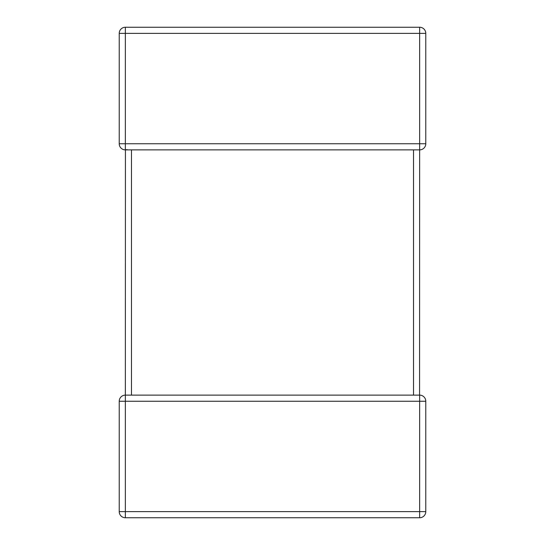 <?xml version="1.0" encoding="UTF-8"?>
<svg xmlns="http://www.w3.org/2000/svg" width="545" height="545" viewBox="0 0 545 545"><rect width="100%" height="100%" fill="white"/><g stroke="black" fill="none" stroke-linecap="round" stroke-linejoin="round"><path stroke-width="0.82" d="M425.781 143.744L419.65 143.744L419.65 33.381L125.35 33.381L125.35 143.744L419.65 143.744L419.65 149.875L125.35 149.875A6.131 6.131 0 0 1 119.219 143.744L119.219 33.381A6.131 6.131 0 0 1 125.35 27.25L419.65 27.25A6.131 6.131 0 0 1 425.781 33.381L425.781 143.744A6.131 6.131 0 0 1 419.65 149.875L419.568 395.125M125.35 395.125A6.131 6.131 0 0 0 119.219 401.256A6.131 6.131 0 0 1 125.35 395.125L419.65 395.125A6.131 6.131 0 0 1 425.781 401.256L425.781 511.619A6.131 6.131 0 0 1 419.65 517.75L125.35 517.75L125.35 511.619L419.65 511.619L419.65 401.256L125.35 401.256L125.35 511.619L119.219 511.619L119.219 401.256L125.35 401.256L125.432 149.875M119.219 511.619A6.131 6.131 0 0 0 125.35 517.75A6.131 6.131 0 0 1 119.219 511.619M127.148 149.609L125.35 149.875L125.35 143.744L119.219 143.744M413.519 395.125L413.519 149.875M131.481 149.875L131.481 395.125M419.65 517.75A6.131 6.131 0 0 0 425.781 511.619L419.65 511.619L419.65 517.75M425.781 401.256A6.131 6.131 0 0 0 419.65 395.125L419.65 401.256L425.781 401.256M119.219 33.381L125.35 33.381L125.35 27.25M419.65 27.25L419.65 33.381L425.781 33.381"/></g></svg>
